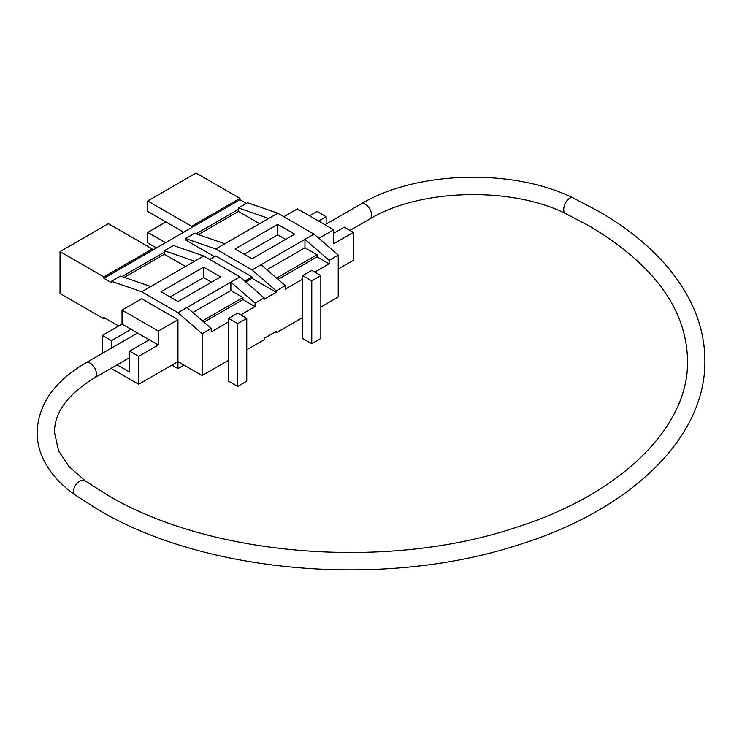 <?xml version="1.0" encoding="UTF-8"?>
<svg xmlns="http://www.w3.org/2000/svg" width="742" height="742" viewBox="0 0 742 742"><rect width="100%" height="100%" fill="white"/><g stroke="black" fill="none" stroke-linecap="round" stroke-linejoin="round"><path stroke-width="1.11" d="M326.128 224.13L326.128 216.692L317.057 211.451L309.497 215.82M338.222 269.068L353.34 260.34L353.34 232.404L344.269 227.163L333.687 233.276M326.128 216.692L318.568 221.06M111.05 368.347L138.652 384.291L138.652 356.355L129.581 351.114L149.235 339.771L122.022 324.059L102.368 335.403L111.439 340.643L111.439 348.081M138.652 356.355L158.306 345.011L149.235 339.771M171.912 365.083L177.959 368.579L184.007 365.083M320.841 307.04L338.222 296.995L338.222 255.1L314.033 234.147L261.119 264.699L285.308 285.651L285.308 289.139L302.699 279.103L302.699 317.511L276.237 332.787L275.022 332.091M138.652 384.291L177.959 361.595L177.959 319.691L141.676 298.748L122.022 310.091L158.306 331.043L177.959 319.691M185.519 266.443L164.353 254.228L164.353 250.731L173.424 245.5L203.66 255.971L141.676 291.764L177.959 312.707L202.149 333.659L202.149 375.563L177.959 361.595L177.959 368.579M246.752 349.807L264.143 339.771L264.143 338.371L276.237 331.396L276.237 332.787M202.149 375.563L228.61 360.287L228.61 318.383L237.681 313.143L246.752 318.383L237.681 323.623L228.61 318.383M246.298 203.419L239.954 199.756L239.954 198.364L196.101 173.044L147.723 200.98L191.566 226.291L191.566 227.692L152.258 250.388L152.258 248.987L103.88 276.924L60.028 251.612L60.028 293.507L103.88 318.819L105.086 318.123M259.607 223.676L238.442 211.451L238.442 207.964L247.513 202.724L277.749 213.204L314.033 234.147M165.568 242.708L147.723 232.404L147.723 242.875L156.488 247.939M141.676 291.764L111.439 281.283L111.439 282.683L103.88 278.315L103.88 276.924M118.692 325.979L103.88 317.428L103.88 318.819M240.705 314.896L255.072 306.604L255.072 303.107L264.143 297.876L264.143 299.267L276.237 292.283L276.237 290.892L285.308 285.651M276.237 292.283L252.048 278.315L252.048 276.924L215.755 255.971L209.708 259.468M252.048 276.924L244.786 281.116M318.875 238.34L333.687 229.788L297.403 208.836L283.796 216.692M117.097 364.86L129.581 372.067L129.581 351.114M102.368 335.403L102.368 353.313M302.699 275.616L311.77 270.376L320.841 275.616L311.77 280.847L302.699 275.616L302.699 279.103M314.793 272.119L329.151 263.827L329.151 260.34L338.222 255.1M228.61 321.88L211.22 331.915L211.22 328.418L202.149 333.659M239.954 198.364L191.566 226.291M60.028 251.612L108.415 223.676L152.258 248.987M183.71 232.227L147.723 211.451L147.723 200.98M165.865 221.932L147.723 232.404M122.022 324.059L122.022 310.091M158.306 345.011L158.306 331.043M333.687 229.788L333.687 243.756L353.34 232.404M192.837 312.503L230.883 290.539L230.883 282.155L239.954 276.924L203.66 255.971M177.959 312.707L230.883 282.155L255.072 303.107M230.883 290.539L242.977 297.523L202.52 320.878M255.072 306.604L242.977 299.62L242.977 297.523M187.03 307.476L211.22 328.418M152.258 250.388L103.88 278.315M214.549 256.667L185.519 239.907L185.519 238.516L194.59 233.276L224.835 243.747L215.755 248.987L185.519 238.516M239.954 276.924L264.143 297.876M150.747 286.523L120.51 276.052L111.439 281.283M239.954 199.756L191.566 227.692M164.353 252.132L122.022 276.571M238.442 209.355L196.101 233.804M276.237 290.892L252.048 269.94L215.755 248.987M252.048 278.315L245.76 281.951M329.151 260.34L304.962 239.388L304.962 247.763L266.925 269.726M304.962 247.763L317.057 254.747L276.599 278.111M329.151 263.827L317.057 256.843L317.057 254.747M277.749 213.204L268.678 218.436L238.442 207.964M268.678 218.436L224.835 243.747M194.59 261.212L164.353 250.731M237.681 323.623L237.681 386.471L228.61 381.23L228.61 360.287M237.681 386.471L246.752 381.23L246.752 318.383M320.841 275.616L320.841 338.463L311.77 343.704L302.699 338.463L302.699 317.511M311.77 343.704L311.77 280.847M242.977 299.62L203.967 322.139M317.057 256.843L278.046 279.363M164.353 254.228L124.285 277.36M238.442 211.451L198.374 234.583M111.439 340.643L131.093 329.3M177.959 301.54L220.597 276.924L203.66 267.148L161.033 291.764L177.959 301.54M252.048 258.763L294.685 234.147L277.749 224.372L235.112 248.987L252.048 258.763M261.119 264.699L252.048 269.94M285.614 239.388L277.749 234.852L244.183 254.228M277.749 234.852L277.749 224.372M211.526 282.155L203.66 277.619L170.103 296.995M203.66 277.619L203.66 267.148M349.927 230.437L369.776 218.973C419.258 188.876 510.83 186.214 565.497 213.52L590.122 226.412C654.249 264.94 686.721 309.711 687.537 360.723C689.03 426.372 621.926 493.968 515.894 527.46C387.25 570.756 210.413 556.537 107.488 495.035L85.256 480.872A8.681 5.482 125.1 0 0 77.864 482.486A8.681 5.482 125.1 0 0 73.551 491.148A8.681 5.482 125.1 0 0 75.267 495.072C61.382 485.314 51.105 474.11 44.446 461.459C39.586 452.082 37.137 442.371 37.1 432.336C38.213 404.334 54.491 381.156 85.933 362.801L137.53 333.01M85.256 480.872L68.83 466.384L58.572 450.802L54.463 432.336C54.454 412.357 67.837 394.197 94.614 377.836A8.681 5.009 -120 0 0 96.404 373.866A8.681 5.009 -120 0 0 90.274 363.237A8.681 5.009 -120 0 0 85.933 362.801M369.776 218.973A8.681 5.009 -120 0 0 371.575 214.995A8.681 5.009 -120 0 0 367.791 206.267A8.681 5.009 -120 0 0 361.094 203.939C416.327 170.827 512.629 168.137 572.926 197.836L598.803 211.377C641.858 236.327 672.289 266.118 690.125 300.751C699.929 320.21 704.854 340.207 704.9 360.723C705.818 438.476 629.439 511.099 516.358 545.528C383.447 588.387 205.46 573.455 98.816 510.069L75.267 495.072M565.497 213.52A8.681 4.498 -64.6 0 1 563.707 209.55A8.681 4.498 -64.6 0 1 566.99 200.748A8.681 4.498 -64.6 0 1 572.926 197.836M94.614 377.836L129.581 357.653M325.005 224.77L361.094 203.939"/></g></svg>

